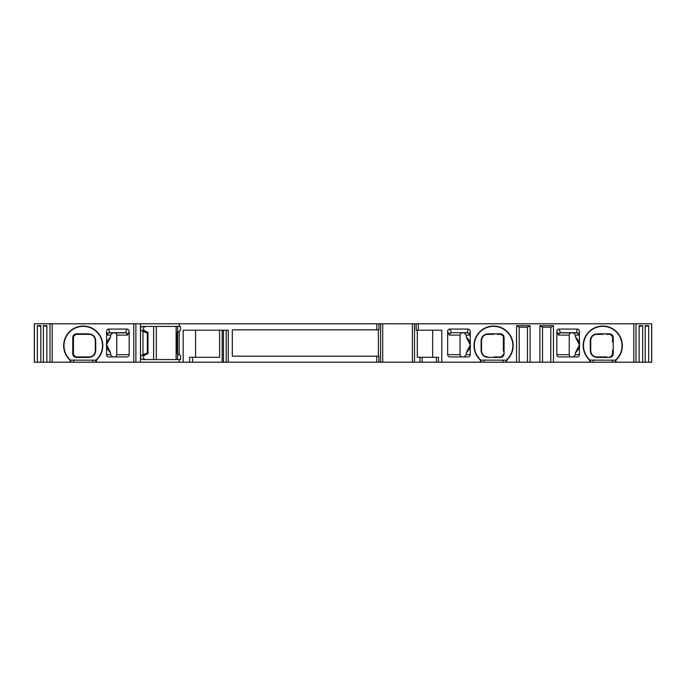 <?xml version="1.0" encoding="UTF-8"?>
<svg xmlns="http://www.w3.org/2000/svg" width="686" height="686" viewBox="0 0 686 686"><rect width="100%" height="100%" fill="white"/><g stroke="black" fill="none" stroke-linecap="round" stroke-linejoin="round"><path stroke-width="1.03" d="M114.476 332.839L109.597 332.839A2.255 2.255 -90 0 0 107.342 335.094L107.239 334.819A2.255 2.118 169.1 0 1 109.486 332.701L125.427 332.701A2.255 2.101 -156.5 0 1 127.656 334.819L127.407 335.094A2.255 2.23 90 0 0 125.178 332.839L114.476 332.839A2.29 2.255 180 0 1 116.766 335.094L116.766 354.671A2.29 2.255 0 0 1 114.476 356.926M112.65 332.839L110.575 335.094L110.575 336.989L106.579 344.792L110.575 352.776C107.325 349.38 105.996 346.859 106.579 345.212L106.579 331.415A2.41 2.255 -100.9 0 1 108.791 329.074L127.004 329.074A2.427 2.255 113.5 0 1 129.165 331.347L129.165 354.671A2.29 2.255 0 0 1 126.884 356.926L108.842 356.926A2.264 2.255 0 0 1 106.579 354.671L110.575 354.671L112.65 356.926M85.93 334.339L89.266 334.339A6.02 6.02 0 0 1 90.355 334.442M75.168 334.408A2.255 2.255 0 0 1 75.709 334.339L89.266 334.339C92.799 334.657 94.805 336.663 95.285 340.367L95.285 350.906C94.805 354.611 92.799 356.617 89.266 356.926L76.446 356.926M73.453 341.105L73.453 336.603A2.255 2.255 0 0 1 73.471 336.329M73.479 336.277A2.255 2.255 0 0 1 73.625 335.737M73.608 355.494A2.255 2.255 0 0 1 73.453 354.671L73.453 336.603L75.709 334.339L82.654 334.339M76.661 357.475C74.054 357.2 72.75 355.871 72.759 353.496L72.759 337.778C72.75 335.377 74.054 334.056 76.661 333.79L88.468 333.868C93.082 334.142 95.491 336.534 95.714 341.045L95.714 350.229C95.491 354.739 93.082 357.123 88.468 357.397L76.661 357.475A2.255 1.458 -90 0 0 75.709 356.926A2.255 2.255 0 0 1 75.22 356.874M73.934 356.06A2.255 2.255 0 0 1 73.608 355.502M88.297 356.926L75.709 356.926L73.453 354.671L73.453 340.093M90.415 356.823A6.02 6.02 0 0 1 89.78 356.909M37.318 362.199L37.318 325.679L40.826 325.679L40.826 362.199L34.3 362.199L34.3 323.801L179.2 323.801L179.2 326.433L180.461 326.433L180.461 330.506L179.2 331.235L179.2 354.765L180.461 355.494L180.461 359.567L142.697 359.567A2.255 2.127 -90 0 1 141.642 355.348L144.523 355.348C142.319 357.32 142.799 358.718 145.972 359.567M153.621 326.433L153.621 359.567M177.58 359.567L177.58 353.83M177.58 332.17L177.58 326.433M451.645 332.839A2.255 2.23 -90 0 0 449.416 335.094L449.167 334.819A2.255 2.101 156.5 0 1 451.397 332.701L467.338 332.701A2.255 2.118 -169.1 0 1 469.593 334.819L469.481 335.094A2.255 2.255 90 0 0 467.226 332.839L462.347 332.839A2.29 2.255 180 0 0 460.057 335.094L460.057 354.671A2.29 2.255 0 0 0 462.347 356.926M447.658 354.671L447.658 331.347A2.427 2.255 -113.5 0 1 449.819 329.074L468.032 329.074A2.41 2.255 100.9 0 1 470.244 331.415L470.244 354.671A2.264 2.255 0 0 1 467.981 356.926L449.947 356.926A2.29 2.255 0 0 1 447.658 354.671L460.057 354.671M571.524 332.839A2.29 2.255 180 0 0 569.234 335.094L569.234 354.671A2.29 2.255 0 0 0 571.524 356.926M558.593 335.094L558.344 334.819A2.255 2.101 156.5 0 1 560.573 332.701L560.822 332.839A2.255 2.23 -90 0 0 558.593 335.094L569.234 335.094M556.835 354.671L556.835 331.347A2.427 2.255 -113.5 0 1 558.996 329.074L577.209 329.074A2.41 2.255 100.9 0 1 579.421 331.415L579.421 354.671A2.264 2.255 0 0 1 577.158 356.926L559.116 356.926A2.29 2.255 0 0 1 556.835 354.671L569.234 354.671M576.403 332.839L576.514 332.701A2.255 2.118 -169.1 0 1 578.761 334.819L578.658 335.094A2.255 2.255 90 0 0 576.403 332.839L560.822 332.839M501.612 334.399A2.255 2.255 0 0 0 501.114 334.339L503.37 336.603L503.37 350.16M503.37 351.172L503.37 337.512M504.064 337.778L504.064 353.496C504.073 355.888 502.778 357.217 500.163 357.475L488.355 357.397C483.75 357.123 481.332 354.739 481.118 350.229L481.118 341.045C481.332 336.534 483.75 334.142 488.355 333.868L500.163 333.79C502.769 334.073 504.073 335.394 504.064 337.778A2.255 1.629 180 0 1 503.37 336.603A2.255 2.255 0 0 0 503.292 335.986M503.215 335.771A2.255 2.255 0 0 0 502.898 335.214M503.361 354.936A2.255 2.255 0 0 0 503.37 354.671L501.114 356.926A2.255 2.255 0 0 0 501.183 356.926M501.209 356.926L499.099 356.926L501.209 356.926M503.198 355.537A2.255 2.255 0 0 0 503.353 354.996M500.163 333.79A2.255 1.458 90 0 0 501.114 334.339L497.35 334.339M490.078 334.339L488.526 334.339M481.118 341.045A2.255 1.158 0 0 0 481.538 340.367C482.018 336.663 484.024 334.657 487.566 334.339L493.946 334.339M494.169 356.926L497.753 356.926M487.043 334.365A6.02 6.02 0 0 0 486.417 334.451M486.468 356.831A6.02 6.02 0 0 0 487.566 356.926C484.024 356.617 482.018 354.611 481.538 350.906L481.538 340.367L481.238 345.633M481.118 350.229A2.255 1.158 0 0 1 481.538 350.906L481.538 345.633M603.346 356.926L596.734 356.926A6.02 6.02 0 0 1 595.645 356.831M597.532 357.397C592.918 357.123 590.509 354.739 590.286 350.229L590.286 341.045C590.509 336.534 592.918 334.142 597.532 333.868L609.34 333.79C611.946 334.073 613.25 335.394 613.241 337.778L613.241 353.496C613.25 355.888 611.946 357.217 609.34 357.475L597.532 357.397A2.255 1.303 -90 0 0 596.734 356.926L606.921 356.926M612.529 354.936A2.255 2.255 0 0 0 612.547 354.671L610.291 356.926A2.255 2.255 0 0 0 610.36 356.926L610.386 356.926M612.375 355.537A2.255 2.255 0 0 0 612.521 354.996M613.241 353.496A2.255 1.629 180 0 0 612.547 354.671L612.547 350.16M613.241 337.778A2.255 1.629 180 0 1 612.547 336.603L612.547 337.512M610.78 334.399A2.255 2.255 0 0 0 610.291 334.339L612.547 336.603A2.255 2.255 0 0 0 612.392 335.78M612.392 335.771A2.255 2.255 0 0 0 612.066 335.214M609.34 333.79A2.255 1.458 90 0 0 610.291 334.339L606.527 334.339M599.247 334.339L597.703 334.339M595.585 334.451A6.02 6.02 0 0 1 596.22 334.365M596.734 356.926C593.201 356.617 591.195 354.611 590.715 350.906L590.715 340.367C591.195 336.663 593.201 334.657 596.734 334.339L603.114 334.339M464.182 356.926L466.248 354.671L470.244 354.671M470.244 345.212C470.819 346.842 469.49 349.363 466.248 352.776L466.248 354.671M466.248 352.776L470.244 344.972L466.248 336.989C469.498 340.385 470.828 342.906 470.244 344.552M469.481 335.094L466.248 335.094L466.248 336.989M466.248 335.094L464.182 332.839M179.2 323.801L378.929 323.801L378.929 329.82L232.322 329.82L232.322 356.18L378.929 356.18L378.929 362.199L140.476 362.199L140.476 323.801M639.129 362.199L639.129 325.679L642.636 325.679L642.636 362.199L380.584 362.199L380.584 323.801L378.929 323.801M380.584 323.801L651.7 323.801L651.7 362.199L645.174 362.199L645.174 325.679L648.682 325.679L648.682 362.199M52.17 323.801L52.17 362.199L140.476 362.199M52.17 362.199L43.364 362.199L43.364 325.679L46.871 325.679L46.871 362.199M40.826 362.199L43.364 362.199M642.636 362.199L645.174 362.199M380.584 362.199L378.929 362.199M110.575 352.776L110.575 354.671M106.579 345.212L106.579 354.671M106.579 344.552C106.004 342.923 107.342 340.402 110.575 336.989M589.583 362.199L589.583 360.116A19.577 19.577 0 0 1 588.699 332.015A19.577 19.577 0 0 1 616.817 332.015A19.577 19.577 0 0 1 615.934 360.116L615.934 362.199M416.179 323.801L416.179 330.198L441.784 330.198L441.784 362.199M480.406 362.199L480.406 360.116A19.577 19.577 0 0 1 479.531 332.015A19.577 19.577 0 0 1 507.64 332.015A19.577 19.577 0 0 1 506.765 360.116L506.765 362.199M516.549 362.199L516.549 325.679L530.098 325.679L530.098 362.199M539.891 362.199L539.891 325.679L553.439 325.679L553.439 362.199M70.066 362.199L70.066 360.116A19.577 19.577 0 0 1 69.183 332.015A19.577 19.577 0 0 1 97.301 332.015A19.577 19.577 0 0 1 96.417 360.116L96.417 362.199M179.2 359.567L179.2 362.199M228.267 362.199L228.267 330.198L183.171 330.198L183.171 362.199M488.355 333.868A2.255 1.303 90 0 1 487.566 334.339M506.097 362.199L506.097 360.184L506.765 360.116M506.097 360.184L480.406 360.116M504.064 353.496A2.255 1.629 180 0 0 503.37 354.671M488.355 357.397A2.255 1.303 -90 0 0 487.566 356.926M500.163 357.475A2.255 1.458 -90 0 1 501.114 356.926M417.294 330.198L417.294 357.303L438.483 357.303L438.483 362.199M432.652 357.303L432.652 330.198M76.661 333.79A2.255 1.458 90 0 1 75.709 334.339L75.709 334.339M88.468 333.868A2.255 1.303 90 0 0 89.266 334.339M95.757 362.199L95.757 360.184L96.417 360.116M95.757 360.184L70.066 360.116M72.759 337.778A2.255 1.629 0 0 0 73.453 336.603M72.759 353.496A2.255 1.629 0 0 1 73.453 354.671L73.453 352.518M95.714 350.229A2.255 1.158 180 0 0 95.285 350.906L95.586 345.633M88.468 357.397A2.255 1.303 -90 0 1 89.266 356.926M75.709 356.926L79.473 356.926M95.714 341.045A2.255 1.158 180 0 1 95.285 340.367L95.285 345.633M219.614 330.198L219.614 357.303L192.552 357.303L192.552 362.199M189.653 362.199L189.653 357.303L192.552 357.303M195.579 357.303L195.579 330.198M378.389 356.18L378.389 329.82M609.34 357.475A2.255 1.458 -90 0 1 610.291 356.926M615.273 362.199L615.273 360.184L615.934 360.116M615.273 360.184L589.583 360.116M612.547 351.172L612.547 354.671M590.414 345.633L590.715 340.367A2.255 1.158 0 0 1 590.286 341.045M597.532 333.868A2.255 1.303 90 0 1 596.734 334.339M590.286 350.229A2.255 1.158 0 0 1 590.715 350.906L590.715 345.633M573.35 356.926L575.425 354.671L579.421 354.671M579.421 345.212C579.996 346.842 578.658 349.363 575.425 352.776L575.425 354.671M575.425 352.776L579.421 344.972L575.425 336.989C578.675 340.385 580.004 342.906 579.421 344.552M578.658 335.094L575.425 335.094L575.425 336.989M575.425 335.094L573.35 332.839M648.682 325.679L645.174 326.536M642.636 325.679L639.129 326.536M46.871 326.536L43.364 325.679M40.826 326.536L37.318 325.679M553.439 325.679L550.807 327.188L550.807 362.199M542.523 362.199L542.523 327.188L550.807 327.188M542.523 327.188L539.891 325.679M530.098 325.679L527.465 327.188L527.465 362.199M519.182 362.199L519.182 327.188L527.465 327.188M519.182 327.188L516.549 325.679M179.2 331.235L177.614 332.144L177.614 353.856L179.2 354.765M179.2 326.433L142.697 326.433A2.255 2.127 -90 0 0 141.642 330.652L142.954 331.458L142.954 354.542L141.642 355.348M177.614 353.856L177.074 353.539L177.074 332.461L177.614 332.144M145.972 326.433C142.799 327.282 142.319 328.68 144.523 330.652L146.898 331.955M146.898 354.045L144.523 355.348M142.954 354.542L147.361 353.024L147.876 353.024L147.078 353.787M147.361 353.024L147.361 332.976L147.876 332.976L147.078 332.213M142.954 331.458L147.361 332.976M147.876 353.024L147.876 332.976M127.407 335.094L116.766 335.094M116.766 354.671L129.165 354.671M129.165 331.347L127.656 334.819M156.305 359.567L156.305 326.433M176.113 359.567L176.113 326.433M460.057 335.094L449.416 335.094M449.167 334.819L447.658 331.347M558.344 334.819L556.835 331.347M110.575 335.094L107.342 335.094M107.239 334.819L106.579 331.415M633.83 362.199L633.83 323.801M418.306 330.198L418.306 323.801M133.761 362.199L133.761 323.801M376.803 323.801L376.803 329.82M376.803 356.18L376.803 362.199M506.225 360.184A19.277 19.277 0 0 0 507.529 332.333A19.277 19.277 0 0 0 479.643 332.333A19.277 19.277 0 0 0 480.946 360.184M503.678 345.633L503.37 342.1M503.172 362.199L503.172 360.279M483.999 362.199L483.999 360.279M481.075 362.199L481.075 360.184M468.032 329.074L467.338 332.701L451.397 332.701L449.819 329.074M470.244 331.415L469.593 334.819M70.598 360.184A19.277 19.277 0 0 1 69.295 332.333A19.277 19.277 0 0 1 97.18 332.333A19.277 19.277 0 0 1 95.886 360.184M70.727 362.199L70.727 360.184M73.659 362.199L73.659 360.279M92.824 362.199L92.824 360.279M73.153 345.633L73.453 349.174M222.178 330.198L222.178 362.199M223.456 330.198L223.456 362.199M226.217 362.199L226.217 330.198M382.711 362.199L382.711 323.801M412.397 362.199L412.397 323.801M414.524 362.199L414.524 323.801M420.012 362.199L420.012 357.303M422.139 362.199L422.139 357.303M436.365 362.199L436.365 357.303M590.114 360.184A19.277 19.277 0 0 1 588.82 332.333A19.277 19.277 0 0 1 616.705 332.333A19.277 19.277 0 0 1 615.402 360.184M579.421 331.415L578.761 334.819M577.209 329.074L576.514 332.701L560.573 332.701L558.996 329.074M590.243 362.199L590.243 360.184M593.176 362.199L593.176 360.279M612.341 362.199L612.341 360.279M651.623 323.801L651.623 362.199M636.008 362.199L636.008 323.801M34.377 362.199L34.377 323.801M49.992 323.801L49.992 362.199M127.004 329.074L125.427 332.701L109.486 332.701L108.791 329.074M135.888 362.199L135.888 323.801M147.987 353.787L147.987 332.213M141.642 330.652L144.523 330.652M491.159 334.339L487.6 334.339M503.37 338.755L503.37 336.612M503.37 339.544L503.37 345.65M85.664 356.926L89.223 356.926M73.453 351.729L73.453 345.624M612.547 338.755L612.547 336.612M612.547 339.544L612.547 342.1M600.336 334.339L596.777 334.339"/></g></svg>
